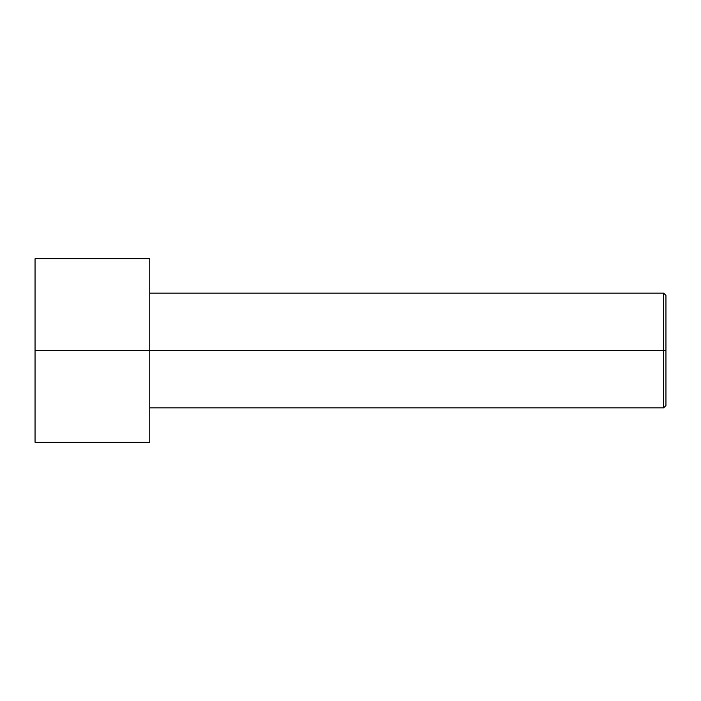 <?xml version="1.0" encoding="UTF-8"?>
<svg xmlns="http://www.w3.org/2000/svg" width="701" height="701" viewBox="0 0 701 701"><rect width="100%" height="100%" fill="white"/><g stroke="black" fill="none" stroke-linecap="round" stroke-linejoin="round"><path stroke-width="1.05" d="M665.95 350.5L665.95 295.436L665.95 405.564L665.95 350.5L663.654 350.5L663.654 293.149L663.654 350.5L665.95 350.5M663.654 350.5L663.654 293.149L663.654 407.851L663.654 350.5L149.76 350.5L663.654 350.5L663.654 407.851L663.654 350.5M149.76 350.5L149.76 258.73L149.76 442.27L149.76 350.5L35.05 350.5L35.05 258.73L35.05 350.5L149.76 350.5L149.76 258.73L149.76 350.5M35.05 350.5L35.05 442.27L35.05 350.5M665.95 295.436L663.654 293.149L149.76 293.149M149.76 258.73L35.05 258.73M149.76 442.27L35.05 442.27M665.95 405.564L663.654 407.851L149.76 407.851"/></g></svg>
